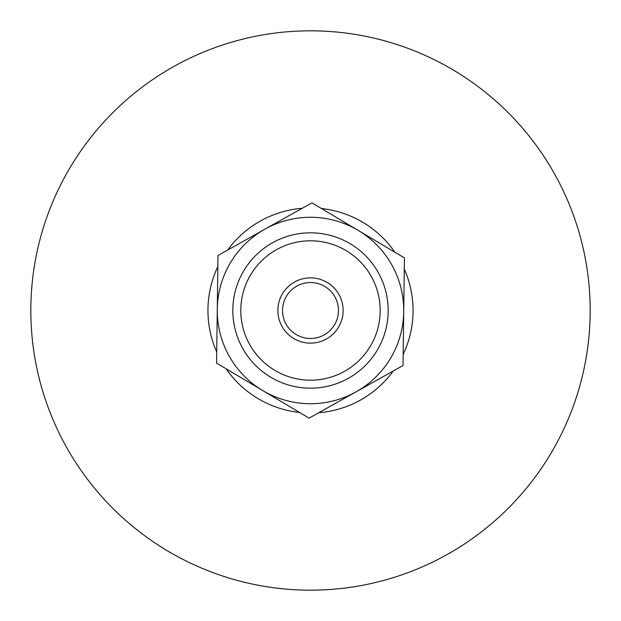 <?xml version="1.0" encoding="UTF-8"?>
<svg xmlns="http://www.w3.org/2000/svg" width="621" height="621" viewBox="0 0 621 621"><rect width="100%" height="100%" fill="white"/><g stroke="black" fill="none" stroke-linecap="round" stroke-linejoin="round"><path stroke-width="0.93" d="M217.839 266.564A102.55 102.55 0 0 0 216.721 351.998M226.122 368.781A102.55 102.55 0 0 0 299.555 412.46M318.783 412.717A102.55 102.55 0 0 0 393.326 370.962M403.161 354.436A102.55 102.55 0 0 0 404.279 269.002M394.878 252.219A102.55 102.55 0 0 0 321.445 208.54M302.217 208.283A102.55 102.55 0 0 0 227.674 250.038M45.186 222.023A279.683 279.683 0 0 0 222.023 575.814A279.683 279.683 0 0 0 575.814 398.977A279.683 279.683 0 0 0 398.977 45.186A279.683 279.683 0 0 0 45.186 222.023M334.905 296.83A27.968 27.968 0 0 1 324.17 334.905A27.968 27.968 0 0 1 286.095 324.17A27.968 27.968 0 0 1 296.83 286.095A27.968 27.968 0 0 1 334.905 296.83M338.965 294.556A32.626 32.626 0 0 0 282.454 293.818A32.626 32.626 0 0 0 310.073 343.126A32.626 32.626 0 0 0 338.965 294.556M371.304 276.446A69.684 69.684 0 0 1 344.554 371.304A69.684 69.684 0 0 1 249.696 344.554A69.684 69.684 0 0 1 276.446 249.696A69.684 69.684 0 0 1 371.304 276.446M403.72 311.719L403.013 365.536L356.058 391.835A93.228 93.228 0 0 0 358.162 230.375L404.418 257.894L403.72 311.719M309.095 418.143L262.838 390.625A93.228 93.228 0 0 0 356.058 391.835L309.095 418.143M216.582 363.106L217.28 309.281A93.228 93.228 0 0 0 262.838 390.625L216.582 363.106M264.942 229.165L311.905 202.857L358.162 230.375A93.228 93.228 0 0 0 217.28 309.281L217.987 255.464L264.942 229.165M378.267 272.549A77.664 77.664 0 0 1 348.451 378.267A77.664 77.664 0 0 1 242.733 348.451A77.664 77.664 0 0 1 272.549 242.733A77.664 77.664 0 0 1 378.267 272.549"/></g></svg>
